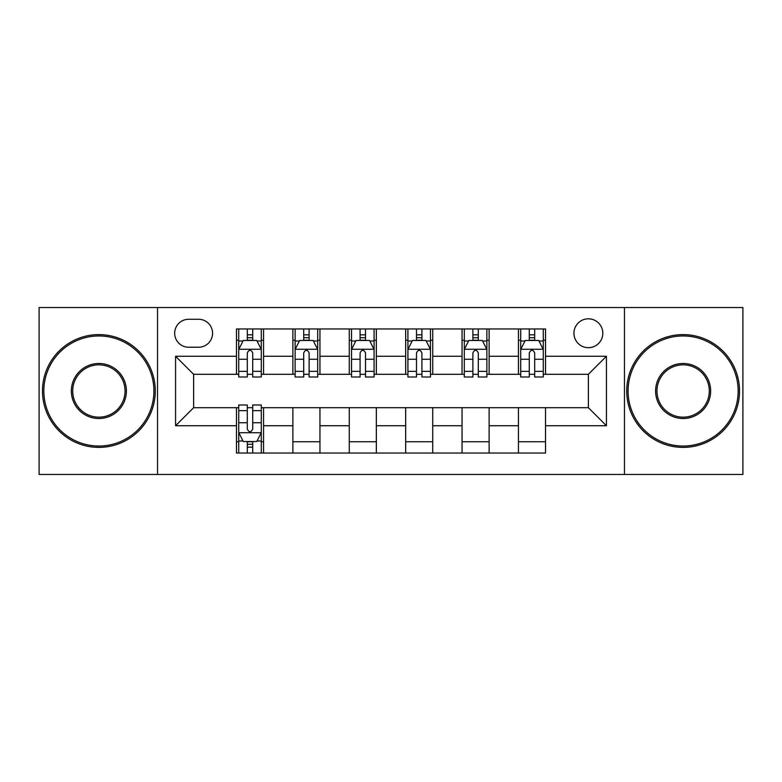 <?xml version="1.0" encoding="UTF-8"?>
<svg xmlns="http://www.w3.org/2000/svg" width="782" height="782" viewBox="0 0 782 782"><rect width="100%" height="100%" fill="white"/><g stroke="black" fill="none" stroke-linecap="round" stroke-linejoin="round"><path stroke-width="1.17" d="M588.377 318.812A14.438 14.438 0 0 0 573.939 333.249A14.438 14.438 0 0 0 588.377 347.687A14.438 14.438 0 0 0 602.814 333.249A14.438 14.438 0 0 0 588.377 318.812M624.476 474.459L742.9 474.459L742.9 307.541L624.476 307.541L624.476 474.459L157.524 474.459L157.524 307.541L39.1 307.541L39.1 474.459L157.524 474.459M188.657 347.237L198.579 347.237A13.988 13.988 0 0 0 212.567 333.249A13.988 13.988 0 0 0 198.579 319.271L188.657 319.271A13.988 13.988 0 0 0 174.669 333.249A13.988 13.988 0 0 0 188.657 347.237M624.476 307.541L157.524 307.541M236.477 425.74L175.579 425.74L175.579 356.26L236.477 356.26L236.477 374.304L193.623 374.304L193.623 407.696L236.477 407.696L236.477 453.032L545.523 453.032L545.523 407.696L588.377 407.696L588.377 374.304L545.523 374.304L545.523 356.26L606.421 356.26L606.421 425.74L545.523 425.74M545.523 356.26L545.523 328.968L236.477 328.968L236.477 356.26M518.446 328.968L518.446 374.304L520.704 374.304M529.277 374.304L534.692 374.304M543.265 374.304L545.523 374.304M518.446 374.304L486.873 374.304M462.054 328.968L462.054 374.304L464.312 374.304M472.885 374.304L478.301 374.304M462.054 374.304L430.471 374.304M405.663 328.968L405.663 374.304L407.921 374.304M416.493 374.304L421.909 374.304M405.663 374.304L374.079 374.304M349.271 328.968L349.271 374.304L351.529 374.304M360.091 374.304L365.507 374.304M349.271 374.304L317.688 374.304M292.879 328.968L292.879 374.304L295.127 374.304M303.699 374.304L309.115 374.304M292.879 374.304L261.296 374.304M236.477 374.304L238.735 374.304M247.308 374.304L252.723 374.304M236.477 407.696L238.735 407.696M247.308 407.696L252.723 407.696M261.296 407.696L263.554 407.696L263.554 453.032M545.523 407.696L263.554 407.696M263.554 328.968L263.554 374.304M236.477 340.248L238.735 340.248M247.308 340.248L252.723 340.248M261.296 340.248L263.554 340.248M236.477 441.752L238.735 441.752M247.308 441.752L252.723 441.752M261.296 441.752L263.554 441.752M292.879 407.696L292.879 453.032M319.946 328.968L319.946 374.304M292.879 340.248L295.127 340.248M303.699 340.248L309.115 340.248M317.688 340.248L319.946 340.248M319.946 407.696L319.946 453.032M292.879 441.752L319.946 441.752M349.271 407.696L349.271 453.032M376.338 407.696L376.338 453.032M349.271 441.752L376.338 441.752M376.338 328.968L376.338 374.304M349.271 340.248L351.529 340.248M360.091 340.248L365.507 340.248M374.079 340.248L376.338 340.248M405.663 407.696L405.663 453.032M432.729 407.696L432.729 453.032M405.663 441.752L432.729 441.752M432.729 328.968L432.729 374.304M405.663 340.248L407.921 340.248M416.493 340.248L421.909 340.248M430.471 340.248L432.729 340.248M462.054 407.696L462.054 453.032M489.121 407.696L489.121 453.032M462.054 441.752L489.121 441.752M489.121 328.968L489.121 374.304M462.054 340.248L464.312 340.248M472.885 340.248L478.301 340.248M486.873 340.248L489.121 340.248M518.446 407.696L518.446 453.032M518.446 441.752L545.523 441.752M518.446 340.248L520.704 340.248M529.277 340.248L534.692 340.248M543.265 340.248L545.523 340.248M193.623 374.304L175.579 356.26M193.623 407.696L175.579 425.74M606.421 356.26L588.377 374.304M606.421 425.74L588.377 407.696M252.723 334.833L247.308 334.833M261.296 371.362L252.723 371.362L252.723 377.012L261.296 377.012L261.296 349.495L256.779 340.473L243.251 340.473L238.735 349.495L238.735 377.012L247.308 377.012L247.308 371.362L238.735 371.362M238.735 349.495L238.735 328.968M261.296 349.495L261.296 328.968M247.308 340.473L247.308 328.968M252.723 328.968L252.723 340.473M252.723 371.362L252.723 352.877C250.914 349.398 249.116 349.398 247.308 352.877L247.308 371.362M247.308 447.167L252.723 447.167M238.735 410.638L247.308 410.638L247.308 404.988L238.735 404.988L238.735 432.505L243.251 441.527L256.779 441.527L261.296 432.505L261.296 404.988L252.723 404.988L252.723 410.638L261.296 410.638M261.296 432.505L261.296 453.032M238.735 432.505L238.735 453.032M252.723 441.527L252.723 453.032M247.308 453.032L247.308 441.527M247.308 410.638L247.308 429.123C249.106 432.602 250.914 432.602 252.723 429.123L252.723 410.638M309.115 334.833L303.699 334.833M317.688 371.362L309.115 371.362L309.115 377.012L317.688 377.012L317.688 349.495L313.171 340.473L299.643 340.473L295.127 349.495L295.127 377.012L303.699 377.012L303.699 371.362L295.127 371.362M295.127 349.495L295.127 328.968M317.688 349.495L317.688 328.968M303.699 340.473L303.699 328.968M309.115 328.968L309.115 340.473M309.115 371.362L309.115 352.877C307.316 349.398 305.508 349.398 303.699 352.877L303.699 371.362M365.507 334.833L360.091 334.833M374.079 371.362L365.507 371.362L365.507 377.012L374.079 377.012L374.079 349.495L369.573 340.473L356.035 340.473L351.529 349.495L351.529 377.012L360.091 377.012L360.091 371.362L351.529 371.362M351.529 349.495L351.529 328.968M374.079 349.495L374.079 328.968M360.091 340.473L360.091 328.968M365.507 328.968L365.507 340.473M365.507 371.362L365.507 352.877C363.708 349.398 361.9 349.398 360.091 352.877L360.091 371.362M421.909 334.833L416.493 334.833M430.471 371.362L421.909 371.362L421.909 377.012L430.471 377.012L430.471 349.495L425.965 340.473L412.427 340.473L407.921 349.495L407.921 377.012L416.493 377.012L416.493 371.362L407.921 371.362M407.921 349.495L407.921 328.968M430.471 349.495L430.471 328.968M416.493 340.473L416.493 328.968M421.909 328.968L421.909 340.473M421.909 371.362L421.909 352.877C420.1 349.398 418.302 349.398 416.493 352.877L416.493 371.362M478.301 334.833L472.885 334.833M486.873 371.362L478.301 371.362L478.301 377.012L486.873 377.012L486.873 349.495L482.357 340.473L468.829 340.473L464.312 349.495L464.312 377.012L472.885 377.012L472.885 371.362L464.312 371.362M464.312 349.495L464.312 328.968M486.873 349.495L486.873 328.968M472.885 340.473L472.885 328.968M478.301 328.968L478.301 340.473M478.301 371.362L478.301 352.877C476.492 349.398 474.694 349.398 472.885 352.877L472.885 371.362M98.874 335.957A55.043 55.043 0 0 0 43.841 391A55.043 55.043 0 0 0 98.874 446.043A55.043 55.043 0 0 0 153.917 391A55.043 55.043 0 0 0 98.874 335.957M98.874 447.392A56.392 56.392 0 0 1 42.482 391A56.392 56.392 0 0 1 98.874 334.608A56.392 56.392 0 0 1 155.276 391A56.392 56.392 0 0 1 98.874 447.392M98.874 363.483A27.517 27.517 0 0 1 126.401 391A27.517 27.517 0 0 1 98.874 418.517A27.517 27.517 0 0 1 71.358 391A27.517 27.517 0 0 1 98.874 363.483M98.874 417.168A26.168 26.168 0 0 0 125.042 391A26.168 26.168 0 0 0 98.874 364.832A26.168 26.168 0 0 0 72.706 391A26.168 26.168 0 0 0 98.874 417.168M683.126 335.957A55.043 55.043 0 0 0 628.083 391A55.043 55.043 0 0 0 683.126 446.043A55.043 55.043 0 0 0 738.159 391A55.043 55.043 0 0 0 683.126 335.957M683.126 447.392A56.392 56.392 0 0 1 626.724 391A56.392 56.392 0 0 1 683.126 334.608A56.392 56.392 0 0 1 739.518 391A56.392 56.392 0 0 1 683.126 447.392M683.126 363.483A27.517 27.517 0 0 1 710.643 391A27.517 27.517 0 0 1 683.126 418.517A27.517 27.517 0 0 1 655.599 391A27.517 27.517 0 0 1 683.126 363.483M683.126 417.168A26.168 26.168 0 0 0 709.294 391A26.168 26.168 0 0 0 683.126 364.832A26.168 26.168 0 0 0 656.958 391A26.168 26.168 0 0 0 683.126 417.168M534.692 334.833L529.277 334.833M543.265 371.362L534.692 371.362L534.692 377.012L543.265 377.012L543.265 349.495L538.749 340.473L525.221 340.473L520.704 349.495L520.704 377.012L529.277 377.012L529.277 371.362L520.704 371.362M520.704 349.495L520.704 328.968M543.265 349.495L543.265 328.968M529.277 340.473L529.277 328.968M534.692 328.968L534.692 340.473M534.692 371.362L534.692 352.877C532.894 349.398 531.086 349.398 529.277 352.877L529.277 371.362M292.879 425.74L263.554 425.74M292.879 356.26L263.554 356.26M349.271 356.26L319.946 356.26M349.271 425.74L319.946 425.74M405.663 356.26L376.338 356.26M405.663 425.74L376.338 425.74M462.054 356.26L432.729 356.26M462.054 425.74L432.729 425.74M518.446 356.26L489.121 356.26M518.446 425.74L489.121 425.74M261.178 349.271L238.852 349.271M238.735 341.011L242.977 341.011M257.053 341.011L261.296 341.011M247.308 359.261L238.735 359.261M261.296 359.261L252.723 359.261M252.723 337.707L247.308 337.707M238.852 432.729L261.178 432.729M261.296 440.989L257.053 440.989M242.977 440.989L238.735 440.989M252.723 422.739L261.296 422.739M238.735 422.739L247.308 422.739M247.308 444.293L252.723 444.293M317.57 349.271L295.244 349.271M295.127 341.011L299.369 341.011M313.445 341.011L317.688 341.011M303.699 359.261L295.127 359.261M317.688 359.261L309.115 359.261M309.115 337.707L303.699 337.707M373.972 349.271L351.636 349.271M351.529 341.011L355.761 341.011M369.837 341.011L374.079 341.011M360.091 359.261L351.529 359.261M374.079 359.261L365.507 359.261M365.507 337.707L360.091 337.707M430.364 349.271L408.028 349.271M407.921 341.011L412.163 341.011M426.239 341.011L430.471 341.011M416.493 359.261L407.921 359.261M430.471 359.261L421.909 359.261M421.909 337.707L416.493 337.707M486.756 349.271L464.43 349.271M464.312 341.011L468.555 341.011M482.631 341.011L486.873 341.011M472.885 359.261L464.312 359.261M486.873 359.261L478.301 359.261M478.301 337.707L472.885 337.707M543.148 349.271L520.822 349.271M520.704 341.011L524.947 341.011M539.023 341.011L543.265 341.011M529.277 359.261L520.704 359.261M543.265 359.261L534.692 359.261M534.692 337.707L529.277 337.707"/></g></svg>
